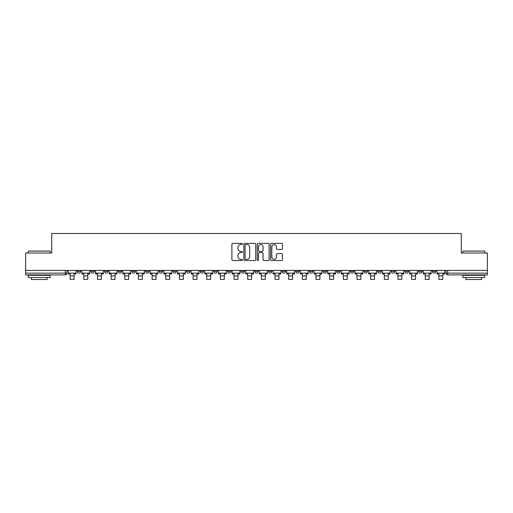 <?xml version="1.0" encoding="UTF-8"?>
<svg xmlns="http://www.w3.org/2000/svg" width="513" height="513" viewBox="0 0 513 513"><rect width="100%" height="100%" fill="white"/><g stroke="black" fill="none" stroke-linecap="round" stroke-linejoin="round"><path stroke-width="0.77" d="M242.495 243.957A0.603 0.603 0 0 0 241.892 243.354L232.761 243.354A0.859 0.859 0 0 0 231.902 244.214L231.902 259.681A0.859 0.859 0 0 0 232.761 260.54L241.892 260.54A0.603 0.603 0 0 0 242.495 259.937A0.603 0.603 0 0 0 241.892 259.341L240.712 259.341A2.751 2.751 0 0 1 237.961 256.59L237.961 255.301A2.751 2.751 0 0 1 240.712 252.55L241.892 252.55A0.603 0.603 0 0 0 242.495 251.947A0.603 0.603 0 0 0 241.892 251.344L240.712 251.344A2.751 2.751 0 0 1 237.961 248.593L237.961 247.304A2.751 2.751 0 0 1 240.712 244.56L241.892 244.56A0.603 0.603 0 0 0 242.495 243.957M432.286 270.422L432.286 271.383L435.787 271.383A1.751 1.751 0 0 1 434.036 273.134A1.751 1.751 0 0 1 432.286 271.383L432.286 270.422M350.347 270.422L350.347 271.383L353.848 271.383A1.751 1.751 0 0 1 352.098 273.134A1.751 1.751 0 0 1 350.347 271.383L350.347 270.422M336.688 270.422L336.688 271.383L340.19 271.383A1.751 1.751 0 0 1 338.439 273.134A1.751 1.751 0 0 1 336.688 271.383L336.688 270.422M323.03 270.422L323.03 271.383L326.537 271.383A1.751 1.751 0 0 1 324.78 273.134A1.751 1.751 0 0 1 323.03 271.383L323.03 270.422M295.719 270.422L295.719 271.383L299.22 271.383A1.751 1.751 0 0 1 297.469 273.134A1.751 1.751 0 0 1 295.719 271.383L295.719 270.422M268.408 271.383L268.408 270.422L268.408 271.383A1.751 1.751 0 0 0 270.159 273.134A1.751 1.751 0 0 1 268.408 271.383L271.909 271.383A1.751 1.751 0 0 1 270.159 273.134A1.751 1.751 0 0 0 271.909 271.383L271.909 270.422L271.909 271.383M254.749 271.383L254.749 270.422L254.749 271.383A1.751 1.751 0 0 0 256.5 273.134A1.751 1.751 0 0 1 254.749 271.383L258.251 271.383A1.751 1.751 0 0 1 256.5 273.134M241.091 271.383L241.091 270.422L241.091 271.383A1.751 1.751 0 0 0 242.841 273.134A1.751 1.751 0 0 1 241.091 271.383L244.592 271.383A1.751 1.751 0 0 1 242.841 273.134A1.751 1.751 0 0 0 244.592 271.383L244.592 270.422L244.592 271.383M227.439 270.422L227.439 271.383L230.94 271.383A1.751 1.751 0 0 1 229.189 273.134A1.751 1.751 0 0 1 227.439 271.383L227.439 270.422M213.78 270.422L213.78 271.383L217.281 271.383A1.751 1.751 0 0 1 215.531 273.134A1.751 1.751 0 0 1 213.78 271.383L213.78 270.422M200.121 270.422L200.121 271.383L203.623 271.383A1.751 1.751 0 0 1 201.872 273.134A1.751 1.751 0 0 1 200.121 271.383L200.121 270.422M186.463 271.383L186.463 270.422L186.463 271.383A1.751 1.751 0 0 0 188.22 273.134A1.751 1.751 0 0 1 186.463 271.383L189.97 271.383A1.751 1.751 0 0 1 188.22 273.134M159.152 271.383L159.152 270.422L159.152 271.383A1.751 1.751 0 0 0 160.902 273.134A1.751 1.751 0 0 1 159.152 271.383L162.653 271.383A1.751 1.751 0 0 1 160.902 273.134A1.751 1.751 0 0 0 162.653 271.383L162.653 270.422L162.653 271.383M145.493 271.383L145.493 270.422L145.493 271.383A1.751 1.751 0 0 0 147.244 273.134A1.751 1.751 0 0 1 145.493 271.383L148.994 271.383A1.751 1.751 0 0 1 147.244 273.134A1.751 1.751 0 0 0 148.994 271.383L148.994 270.422L148.994 271.383M131.841 271.383L131.841 270.422L131.841 271.383A1.751 1.751 0 0 0 133.592 273.134A1.751 1.751 0 0 1 131.841 271.383L135.342 271.383A1.751 1.751 0 0 1 133.592 273.134A1.751 1.751 0 0 0 135.342 271.383L135.342 270.422L135.342 271.383M118.182 271.383L118.182 270.422L118.182 271.383A1.751 1.751 0 0 0 119.933 273.134A1.751 1.751 0 0 1 118.182 271.383L121.684 271.383A1.751 1.751 0 0 1 119.933 273.134M104.524 271.383L104.524 270.422L104.524 271.383A1.751 1.751 0 0 0 106.274 273.134A1.751 1.751 0 0 1 104.524 271.383L108.025 271.383A1.751 1.751 0 0 1 106.274 273.134A1.751 1.751 0 0 0 108.025 271.383L108.025 270.422L108.025 271.383M90.872 271.383L90.872 270.422L90.872 271.383A1.751 1.751 0 0 0 92.622 273.134A1.751 1.751 0 0 1 90.872 271.383L94.373 271.383A1.751 1.751 0 0 1 92.622 273.134A1.751 1.751 0 0 0 94.373 271.383L94.373 270.422L94.373 271.383M281.611 249.414A0.859 0.859 0 0 0 282.471 248.555L282.471 244.214A0.859 0.859 0 0 0 281.611 243.354L271.473 243.354A0.859 0.859 0 0 0 270.614 244.214L270.614 259.681A0.859 0.859 0 0 0 271.473 260.54L281.611 260.54A0.859 0.859 0 0 0 282.471 259.681L282.471 254.442A0.859 0.859 0 0 0 281.611 253.582L277.276 253.582A0.859 0.859 0 0 0 276.417 254.442L276.417 257.039A2.296 2.296 0 0 1 274.115 259.341A2.296 2.296 0 0 1 271.819 257.039L271.819 246.856A2.296 2.296 0 0 1 274.115 244.56A2.296 2.296 0 0 1 276.417 246.856L276.417 248.555A0.859 0.859 0 0 0 277.276 249.414L281.611 249.414M25.65 270.422L25.65 252.999L51.736 252.999L51.736 233.479L461.264 233.479L461.264 252.999L487.35 252.999L487.35 270.422L25.65 270.422L25.65 273.134L67.056 273.134L67.056 270.422L67.056 273.134A1.751 1.751 0 0 1 65.305 274.885L25.65 274.885L25.65 273.134M255.75 244.214A0.859 0.859 0 0 0 254.89 243.354L244.752 243.354A0.859 0.859 0 0 0 243.893 244.214L243.893 259.681A0.859 0.859 0 0 0 244.752 260.54L254.89 260.54A0.859 0.859 0 0 0 255.75 259.681L255.75 244.214M258.11 243.354L268.248 243.354A0.859 0.859 0 0 1 269.107 244.214L269.107 259.681A0.859 0.859 0 0 1 268.248 260.54L263.913 260.54A0.859 0.859 0 0 1 263.054 259.681L263.054 253.409A0.859 0.859 0 0 0 262.194 252.55L259.315 252.55A0.859 0.859 0 0 0 258.456 253.409L258.456 259.937A0.603 0.603 0 0 1 257.853 260.54A0.603 0.603 0 0 1 257.25 259.937L257.25 244.214A0.859 0.859 0 0 1 258.11 243.354M445.944 270.422L445.944 273.134L487.35 273.134L487.35 274.885L447.695 274.885A1.751 1.751 0 0 1 445.944 273.134L445.944 270.422M487.35 270.422L487.35 273.134M435.787 270.422L435.787 271.383L435.787 270.422M422.128 270.422L422.128 271.383A1.751 1.751 0 0 1 420.378 273.134A1.751 1.751 0 0 1 418.627 271.383L422.128 271.383M418.627 270.422L418.627 271.383M408.476 270.422L408.476 271.383A1.751 1.751 0 0 1 406.726 273.134A1.751 1.751 0 0 1 404.975 271.383L408.476 271.383M404.975 270.422L404.975 271.383M394.818 270.422L394.818 271.383A1.751 1.751 0 0 1 393.067 273.134A1.751 1.751 0 0 1 391.316 271.383L394.818 271.383M391.316 270.422L391.316 271.383M381.159 270.422L381.159 271.383A1.751 1.751 0 0 1 379.408 273.134A1.751 1.751 0 0 1 377.658 271.383L381.159 271.383M377.658 270.422L377.658 271.383M367.507 270.422L367.507 271.383A1.751 1.751 0 0 1 365.756 273.134A1.751 1.751 0 0 1 364.006 271.383L367.507 271.383M364.006 270.422L364.006 271.383M353.848 270.422L353.848 271.383A1.751 1.751 0 0 1 352.098 273.134M340.19 270.422L340.19 271.383M326.537 271.383L326.537 270.422L326.537 271.383A1.751 1.751 0 0 1 324.78 273.134M312.879 270.422L312.879 271.383A1.751 1.751 0 0 1 311.128 273.134A1.751 1.751 0 0 1 309.377 271.383A1.751 1.751 0 0 0 311.128 273.134A1.751 1.751 0 0 0 312.879 271.383L309.377 271.383L309.377 270.422M299.22 271.383L299.22 270.422L299.22 271.383A1.751 1.751 0 0 1 297.469 273.134M285.561 270.422L285.561 271.383A1.751 1.751 0 0 1 283.811 273.134A1.751 1.751 0 0 1 282.06 271.383A1.751 1.751 0 0 0 283.811 273.134M282.06 270.422L282.06 271.383L285.561 271.383M258.251 270.422L258.251 271.383L258.251 270.422M230.94 271.383L230.94 270.422L230.94 271.383A1.751 1.751 0 0 1 229.189 273.134M217.281 271.383L217.281 270.422L217.281 271.383A1.751 1.751 0 0 1 215.531 273.134M203.623 271.383L203.623 270.422L203.623 271.383A1.751 1.751 0 0 1 201.872 273.134M189.97 270.422L189.97 271.383L189.97 270.422M176.312 271.383L176.312 270.422L176.312 271.383A1.751 1.751 0 0 1 174.561 273.134A1.751 1.751 0 0 1 172.81 271.383L176.312 271.383A1.751 1.751 0 0 1 174.561 273.134M172.81 270.422L172.81 271.383M121.684 270.422L121.684 271.383L121.684 270.422M80.714 270.422L80.714 271.383A1.751 1.751 0 0 1 78.964 273.134A1.751 1.751 0 0 1 77.213 271.383A1.751 1.751 0 0 0 78.964 273.134A1.751 1.751 0 0 0 80.714 271.383L80.714 270.422M77.213 270.422L77.213 271.383L80.714 271.383M65.305 270.422L65.305 274.885A1.751 1.751 0 0 0 67.056 273.134M245.695 244.56A0.603 0.603 0 0 0 245.092 245.156L245.092 258.738A0.603 0.603 0 0 0 245.695 259.341L246.939 259.341A2.751 2.751 0 0 0 249.69 256.59L249.69 247.304A2.751 2.751 0 0 0 246.939 244.56L245.695 244.56M263.054 246.9A2.296 2.296 0 0 0 260.751 244.598A2.296 2.296 0 0 0 258.456 246.9L258.456 250.485A0.859 0.859 0 0 0 259.315 251.344L262.194 251.344A0.859 0.859 0 0 0 263.054 250.485L263.054 246.9M68.242 273.134L76.033 273.134L76.033 274.006L74.103 274.006L74.103 279.393L70.166 279.393L70.166 274.006L68.242 274.006L68.242 270.422M76.033 273.134L76.033 270.422M81.894 273.134L89.685 273.134L89.685 274.006L87.761 274.006L87.761 279.393L83.824 279.393L83.824 274.006L81.894 274.006L81.894 270.422M89.685 273.134L89.685 270.422M95.553 273.134L103.344 273.134L103.344 274.006L101.42 274.006L101.42 279.393L97.476 279.393L97.476 274.006L95.553 274.006L95.553 270.422M103.344 273.134L103.344 270.422M109.211 273.134L117.002 273.134L117.002 274.006L115.072 274.006L115.072 279.393L111.135 279.393L111.135 274.006L109.211 274.006L109.211 270.422M117.002 273.134L117.002 270.422M122.863 273.134L130.655 273.134L130.655 274.006L128.731 274.006L128.731 279.393L124.794 279.393L124.794 274.006L122.863 274.006L122.863 270.422M130.655 273.134L130.655 270.422M136.522 273.134L144.313 273.134L144.313 274.006L142.39 274.006L142.39 279.393L138.446 279.393L138.446 274.006L136.522 274.006L136.522 270.422M144.313 273.134L144.313 270.422M28.279 251.075L50.165 251.075L28.279 251.075L28.279 252.999M50.165 277.507L28.279 277.507L28.279 275.321L50.165 275.321L50.165 277.507M47.1 277.507L47.1 279.521L31.338 279.521L31.338 277.507M462.835 251.075L484.721 251.075L462.835 251.075L462.835 252.999M484.721 277.507L462.835 277.507L462.835 275.321L484.721 275.321L484.721 277.507M481.662 277.507L481.662 279.521L465.9 279.521L465.9 277.507M150.181 273.134L157.972 273.134L157.972 274.006L156.042 274.006L156.042 279.393L152.105 279.393L152.105 274.006L150.181 274.006L150.181 270.422M157.972 273.134L157.972 270.422M163.833 273.134L171.631 273.134L171.631 274.006L169.7 274.006L169.7 279.393L165.763 279.393L165.763 274.006L163.833 274.006L163.833 270.422M171.631 273.134L171.631 270.422M177.492 273.134L185.283 273.134L185.283 274.006L183.359 274.006L183.359 279.393L179.422 279.393L179.422 274.006L177.492 274.006L177.492 270.422M185.283 273.134L185.283 270.422M191.15 273.134L198.941 273.134L198.941 274.006L197.018 274.006L197.018 279.393L193.074 279.393L193.074 274.006L191.15 274.006L191.15 270.422M198.941 273.134L198.941 270.422M204.809 273.134L212.6 273.134L212.6 274.006L210.67 274.006L210.67 279.393L206.733 279.393L206.733 274.006L204.809 274.006L204.809 270.422M212.6 273.134L212.6 270.422M218.461 273.134L226.252 273.134L226.252 274.006L224.328 274.006L224.328 279.393L220.391 279.393L220.391 274.006L218.461 274.006L218.461 270.422M226.252 273.134L226.252 270.422M232.12 273.134L239.911 273.134L239.911 274.006L237.987 274.006L237.987 279.393L234.043 279.393L234.043 274.006L232.12 274.006L232.12 270.422M239.911 273.134L239.911 270.422M245.778 273.134L253.569 273.134L253.569 274.006L251.639 274.006L251.639 279.393L247.702 279.393L247.702 274.006L245.778 274.006L245.778 270.422M253.569 273.134L253.569 270.422M259.431 273.134L267.222 273.134L267.222 274.006L265.298 274.006L265.298 279.393L261.361 279.393L261.361 274.006L259.431 274.006L259.431 270.422M267.222 273.134L267.222 270.422M273.089 273.134L280.88 273.134L280.88 274.006L278.957 274.006L278.957 279.393L275.013 279.393L275.013 274.006L273.089 274.006L273.089 270.422M280.88 273.134L280.88 270.422M286.748 273.134L294.539 273.134L294.539 274.006L292.609 274.006L292.609 279.393L288.672 279.393L288.672 274.006L286.748 274.006L286.748 270.422M294.539 273.134L294.539 270.422M300.4 273.134L308.191 273.134L308.191 274.006L306.267 274.006L306.267 279.393L302.33 279.393L302.33 274.006L300.4 274.006L300.4 270.422M308.191 273.134L308.191 270.422M314.059 273.134L321.85 273.134L321.85 274.006L319.926 274.006L319.926 279.393L315.982 279.393L315.982 274.006L314.059 274.006L314.059 270.422M321.85 273.134L321.85 270.422M327.717 273.134L335.508 273.134L335.508 274.006L333.578 274.006L333.578 279.393L329.641 279.393L329.641 274.006L327.717 274.006L327.717 270.422M335.508 273.134L335.508 270.422M341.369 273.134L349.167 273.134L349.167 274.006L347.237 274.006L347.237 279.393L343.3 279.393L343.3 274.006L341.369 274.006L341.369 270.422M349.167 273.134L349.167 270.422M355.028 273.134L362.819 273.134L362.819 274.006L360.895 274.006L360.895 279.393L356.958 279.393L356.958 274.006L355.028 274.006L355.028 270.422M362.819 273.134L362.819 270.422M368.687 273.134L376.478 273.134L376.478 274.006L374.554 274.006L374.554 279.393L370.61 279.393L370.61 274.006L368.687 274.006L368.687 270.422M376.478 273.134L376.478 270.422M382.345 273.134L390.136 273.134L390.136 274.006L388.206 274.006L388.206 279.393L384.269 279.393L384.269 274.006L382.345 274.006L382.345 270.422M390.136 273.134L390.136 270.422M395.998 273.134L403.789 273.134L403.789 274.006L401.865 274.006L401.865 279.393L397.928 279.393L397.928 274.006L395.998 274.006L395.998 270.422M403.789 273.134L403.789 270.422M409.656 273.134L417.447 273.134L417.447 274.006L415.524 274.006L415.524 279.393L411.58 279.393L411.58 274.006L409.656 274.006L409.656 270.422M417.447 273.134L417.447 270.422M423.315 273.134L431.106 273.134L431.106 274.006L429.176 274.006L429.176 279.393L425.239 279.393L425.239 274.006L423.315 274.006L423.315 270.422M431.106 273.134L431.106 270.422M436.967 273.134L444.758 273.134L444.758 274.006L442.834 274.006L442.834 279.393L438.897 279.393L438.897 274.006L436.967 274.006L436.967 270.422M444.758 273.134L444.758 270.422M447.695 270.422L447.695 274.885M70.166 275.891L74.103 275.891M83.824 275.891L87.761 275.891M97.476 275.891L101.42 275.891M111.135 275.891L115.072 275.891M124.794 275.891L128.731 275.891M138.446 275.891L142.39 275.891M152.105 275.891L156.042 275.891M165.763 275.891L169.7 275.891M179.422 275.891L183.359 275.891M193.074 275.891L197.018 275.891M206.733 275.891L210.67 275.891M220.391 275.891L224.328 275.891M234.043 275.891L237.987 275.891M247.702 275.891L251.639 275.891M261.361 275.891L265.298 275.891M275.013 275.891L278.957 275.891M288.672 275.891L292.609 275.891M302.33 275.891L306.267 275.891M315.982 275.891L319.926 275.891M329.641 275.891L333.578 275.891M343.3 275.891L347.237 275.891M356.958 275.891L360.895 275.891M370.61 275.891L374.554 275.891M384.269 275.891L388.206 275.891M397.928 275.891L401.865 275.891M411.58 275.891L415.524 275.891M425.239 275.891L429.176 275.891M438.897 275.891L442.834 275.891M50.165 252.999L50.165 251.075M45.17 275.321L45.17 274.885M33.268 275.321L33.268 274.885M484.721 252.999L484.721 251.075M479.732 275.321L479.732 274.885M467.83 275.321L467.83 274.885"/></g></svg>
